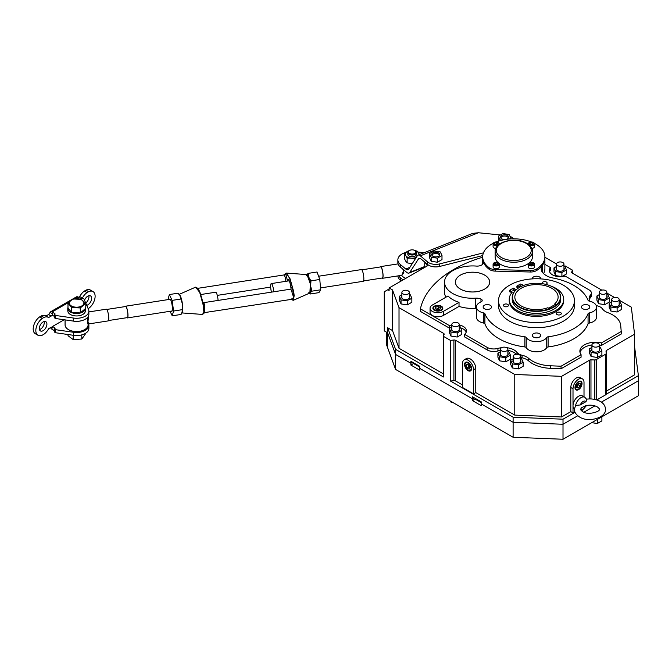 <?xml version="1.0" encoding="UTF-8"?>
<svg xmlns="http://www.w3.org/2000/svg" width="672" height="672" viewBox="0 0 672 672"><rect width="100%" height="100%" fill="white"/><g stroke="black" fill="none" stroke-linecap="round" stroke-linejoin="round"><path stroke-width="1.01" d="M533.585 262.886L533.366 262.76A2.797 1.613 0 0 0 529.41 262.76A2.797 1.613 0 0 0 529.41 265.045A2.797 1.613 0 0 0 533.366 265.045A2.797 1.613 0 0 0 533.366 262.76L533.585 262.886A3.108 1.798 180 0 1 534.5 264.155A3.108 1.798 180 0 1 532.577 265.818A3.108 1.798 180 0 1 529.192 265.423A3.108 1.798 180 0 1 528.276 264.155A3.108 1.798 180 0 1 529.192 262.886A3.108 1.798 180 0 1 529.301 262.819M528.276 264.155L528.276 266.952A3.108 1.798 0 0 0 529.192 268.22A3.108 1.798 0 0 0 532.577 268.607A3.108 1.798 0 0 0 534.5 266.952L534.5 264.155M530.914 264.928L532.686 264.65L533.156 263.626L531.863 262.878L530.09 263.155L529.62 264.18L530.914 264.928M530.09 264.449L530.09 263.155M532.367 264.701L530.401 264.634M531.863 264.407L531.863 262.878M493.996 262.886L494.214 262.76A2.797 1.613 0 0 0 494.214 265.045A2.797 1.613 0 0 0 498.179 265.045A2.797 1.613 0 0 0 498.179 262.76A2.797 1.613 0 0 0 494.214 262.76L493.996 262.886A3.108 1.798 180 0 0 493.088 264.155L493.088 266.952A3.108 1.798 0 0 0 495.004 268.607A3.108 1.798 0 0 0 498.397 268.22A3.108 1.798 0 0 0 499.304 266.952L499.304 264.155A3.108 1.798 180 0 1 498.397 265.423A3.108 1.798 180 0 1 495.004 265.818A3.108 1.798 180 0 1 493.088 264.155M498.28 262.819A3.108 1.798 180 0 1 498.397 262.886A3.108 1.798 180 0 1 499.304 264.155M494.424 263.626L494.903 264.65L496.667 264.928L497.96 264.18L497.49 263.155L495.718 262.878L494.424 263.626M497.179 264.634L495.214 264.701M495.718 264.407L495.718 262.878M497.49 264.449L497.49 263.155M498.397 242.567L498.179 242.441A2.797 1.613 0 0 0 494.214 242.441A2.797 1.613 0 0 0 494.214 244.726A2.797 1.613 0 0 0 498.179 244.726A2.797 1.613 0 0 0 498.179 242.441L498.397 242.567A3.108 1.798 180 0 1 499.304 243.835A3.108 1.798 180 0 1 499.153 244.398M498.154 245.238A3.108 1.798 180 0 1 493.996 245.112A3.108 1.798 180 0 1 493.088 243.835A3.108 1.798 180 0 1 493.996 242.567A3.108 1.798 180 0 1 494.113 242.508M493.088 243.835L493.088 246.632A3.108 1.798 0 0 0 493.996 247.901A3.108 1.798 0 0 0 495.802 248.413M496.667 242.567L494.903 242.836L494.424 243.86L495.718 244.608L497.49 244.331L497.96 243.314L496.667 242.567L496.667 244.087L495.214 244.314M494.903 244.129L494.903 242.836M497.179 244.381L496.667 244.087M529.192 242.567L529.41 242.441A2.797 1.613 0 0 0 529.41 244.726A2.797 1.613 0 0 0 533.366 244.726A2.797 1.613 0 0 0 533.366 242.441A2.797 1.613 0 0 0 529.41 242.441L529.192 242.567A3.108 1.798 180 0 0 528.276 243.835L528.276 244.28M533.467 242.508A3.108 1.798 180 0 1 533.585 242.567A3.108 1.798 180 0 1 534.5 243.835A3.108 1.798 180 0 1 533.585 245.112A3.108 1.798 180 0 1 529.427 245.238M531.779 248.413A3.108 1.798 0 0 0 533.585 247.901A3.108 1.798 0 0 0 534.5 246.632L534.5 243.835M528.427 244.398A3.108 1.798 180 0 1 528.276 243.835M533.156 243.86L532.686 242.836L530.914 242.567L529.62 243.314L530.09 244.331L531.863 244.608L533.156 243.86M532.686 244.129L532.686 242.836M532.367 244.314L530.401 244.381M530.914 244.087L530.914 242.567M498.96 263.332A18.665 10.777 0 0 0 500.598 264.407A18.665 10.777 0 0 0 528.629 263.332M529.166 262.895A18.665 10.777 0 0 0 532.451 256.788L532.451 251.454A18.665 10.777 180 0 1 520.934 261.416A18.665 10.777 180 0 1 500.598 259.081A18.665 10.777 180 0 1 495.13 251.454L495.13 256.788A18.665 10.777 0 0 0 498.414 262.895L498.179 262.76M536.634 268.976L536.634 270.505A8.089 4.67 180 0 1 530.351 272L530.351 270.472A8.089 4.67 0 0 0 536.634 268.976A31.105 17.959 0 0 0 544.9 256.788A31.105 17.959 0 0 0 535.786 244.096A31.105 17.959 0 0 0 534.366 243.323M531.35 241.97A31.105 17.959 0 0 0 496.23 241.97M493.214 243.323A31.105 17.959 0 0 0 482.689 256.788A31.105 17.959 0 0 0 489.208 267.792A8.089 4.67 0 0 0 495.247 269.598L495.247 271.118A8.089 4.67 180 0 1 489.208 269.312L489.208 267.792M482.689 256.788L482.689 258.317A31.105 17.959 0 0 0 489.208 269.312M536.634 270.505A31.105 17.959 0 0 0 544.9 258.317L544.9 268.472A31.105 17.959 0 0 1 543.589 273.622M530.351 270.472L495.247 269.598M530.351 272L495.247 271.118M460.446 289.078A17.111 9.878 0 0 0 479.086 291.22A17.111 9.878 0 0 0 489.653 282.097A17.111 9.878 0 0 0 484.638 275.108A17.111 9.878 0 0 0 465.998 272.966A17.111 9.878 0 0 0 455.431 282.097A17.111 9.878 0 0 0 460.446 289.078M593.006 346.508A3.73 2.159 0 0 0 597.072 346.97A3.73 2.159 0 0 0 599.382 344.98A3.73 2.159 0 0 0 598.29 343.459A3.73 2.159 0 0 0 594.216 342.989A3.73 2.159 0 0 0 591.914 344.98A3.73 2.159 0 0 0 593.006 346.508M601.894 416.808L601.894 420.874L597.324 423.511L597.324 419.446M597.324 423.511L591.772 422.654M514.265 357.932A3.73 2.159 0 0 0 518.33 358.403A3.73 2.159 0 0 0 520.64 356.412A3.73 2.159 0 0 0 519.548 354.883A3.73 2.159 0 0 0 515.474 354.421A3.73 2.159 0 0 0 513.173 356.412A3.73 2.159 0 0 0 514.265 357.932M501.505 350.826A3.73 2.159 0 0 0 505.579 351.288A3.73 2.159 0 0 0 507.881 349.297A3.73 2.159 0 0 0 506.789 347.777A3.73 2.159 0 0 0 502.723 347.306A3.73 2.159 0 0 0 500.413 349.297A3.73 2.159 0 0 0 501.505 350.826M452.903 326.063A3.73 2.159 0 0 0 456.968 326.525A3.73 2.159 0 0 0 459.27 324.534A3.73 2.159 0 0 0 458.178 323.014A3.73 2.159 0 0 0 454.112 322.543A3.73 2.159 0 0 0 451.811 324.534A3.73 2.159 0 0 0 452.903 326.063M452.642 402.36L450.971 402.1L450.971 401.394M450.971 402.1L450.517 401.134M402.973 293.933A3.73 2.159 0 0 0 407.039 294.403A3.73 2.159 0 0 0 409.34 292.412A3.73 2.159 0 0 0 408.248 290.884A3.73 2.159 0 0 0 404.183 290.422A3.73 2.159 0 0 0 401.881 292.412A3.73 2.159 0 0 0 402.973 293.933M557.592 265.616A3.73 2.159 0 0 0 561.666 266.078A3.73 2.159 0 0 0 563.968 264.088A3.73 2.159 0 0 0 562.876 262.567A3.73 2.159 0 0 0 558.81 262.097A3.73 2.159 0 0 0 556.5 264.088A3.73 2.159 0 0 0 557.592 265.616M600.482 293.681A3.73 2.159 0 0 0 604.556 294.143A3.73 2.159 0 0 0 606.858 292.152A3.73 2.159 0 0 0 605.766 290.632A3.73 2.159 0 0 0 601.7 290.161A3.73 2.159 0 0 0 599.39 292.152A3.73 2.159 0 0 0 600.482 293.681M612.805 301.048A3.73 2.159 0 0 0 616.871 301.51A3.73 2.159 0 0 0 619.172 299.519A3.73 2.159 0 0 0 618.08 297.998A3.73 2.159 0 0 0 614.015 297.528A3.73 2.159 0 0 0 611.713 299.519A3.73 2.159 0 0 0 612.805 301.048M611.713 303.45A4.04 2.335 0 0 0 611.402 304.349A4.04 2.335 0 0 0 612.587 305.995A4.04 2.335 0 0 0 616.988 306.499A4.04 2.335 0 0 0 619.483 304.349A4.04 2.335 0 0 0 619.172 303.45M611.713 301.93L609.202 303.383L610.873 306.986L617.114 307.952L621.684 305.315L620.012 301.703L619.172 301.577M609.202 303.383L609.202 307.44L610.873 311.052L617.114 312.018L621.684 309.372L621.684 305.315M610.873 306.986L610.873 311.052M617.114 307.952L617.114 312.018M599.39 296.083A4.04 2.335 0 0 0 599.08 296.982A4.04 2.335 0 0 0 600.264 298.628A4.04 2.335 0 0 0 604.674 299.141A4.04 2.335 0 0 0 607.169 296.982A4.04 2.335 0 0 0 606.858 296.083M599.39 294.563L596.879 296.016L598.55 299.62L604.8 300.586L609.37 297.948L607.698 294.344L606.858 294.21M596.879 296.016L596.879 300.082L598.55 303.685L604.8 304.651L609.37 302.014L609.37 297.948M598.55 299.62L598.55 303.685M604.8 300.586L604.8 304.651M556.5 268.019A4.04 2.335 0 0 0 556.189 268.918A4.04 2.335 0 0 0 557.374 270.564A4.04 2.335 0 0 0 561.784 271.076A4.04 2.335 0 0 0 564.278 268.918A4.04 2.335 0 0 0 563.968 268.019M556.5 266.498L553.988 267.952L555.66 271.555L561.91 272.521L566.479 269.884L564.808 266.28L563.968 266.146L565.295 265.994L572.334 270.06L571.645 272.454M553.988 267.952L553.988 272.017L555.66 275.621L561.91 276.587L566.479 273.949L566.479 269.884M555.66 271.555L555.66 275.621M561.91 272.521L561.91 276.587M401.881 296.335A4.04 2.335 0 0 0 401.57 297.234A4.04 2.335 0 0 0 402.755 298.889A4.04 2.335 0 0 0 407.156 299.393A4.04 2.335 0 0 0 409.651 297.234A4.04 2.335 0 0 0 409.34 296.335M401.881 294.815L399.37 296.268L401.041 299.872L407.282 300.838L411.852 298.2L410.18 294.596L409.34 294.462M399.37 296.268L399.37 300.334L401.041 303.937L407.282 304.903L411.852 302.266L411.852 298.2M401.041 299.872L401.041 303.937M407.282 300.838L407.282 304.903M451.811 328.465A4.04 2.335 0 0 0 451.5 329.364A4.04 2.335 0 0 0 452.684 331.01A4.04 2.335 0 0 0 457.086 331.523A4.04 2.335 0 0 0 459.581 329.364A4.04 2.335 0 0 0 459.27 328.465M451.811 326.945L449.291 328.398L450.971 332.002L457.212 332.968L461.782 330.33L460.11 326.726L459.27 326.592M449.291 328.398L449.291 332.455L450.971 336.067L457.212 337.033L461.782 334.396L461.782 330.33M450.971 332.002L450.971 336.067M457.212 332.968L457.212 337.033M500.413 353.228A4.04 2.335 0 0 0 500.102 354.127A4.04 2.335 0 0 0 501.287 355.774A4.04 2.335 0 0 0 505.697 356.278A4.04 2.335 0 0 0 508.192 354.127A4.04 2.335 0 0 0 507.881 353.228M500.413 351.708L497.902 353.161L499.573 356.765L505.823 357.731L510.392 355.093L508.721 351.481L507.881 351.355M497.902 353.161L497.902 357.218L499.573 360.83L505.823 361.796L510.392 359.15L510.392 355.093M499.573 356.765L499.573 360.83M505.823 357.731L505.823 361.796M513.173 360.335A4.04 2.335 0 0 0 512.862 361.234A4.04 2.335 0 0 0 514.046 362.888A4.04 2.335 0 0 0 518.456 363.392A4.04 2.335 0 0 0 520.951 361.234A4.04 2.335 0 0 0 520.64 360.335M513.173 358.823L510.661 360.268L512.333 363.871L518.582 364.837L523.152 362.2L521.48 358.596L520.64 358.47M510.661 360.268L510.661 364.333L512.333 367.937L518.582 368.903L523.152 366.265L523.152 362.2M512.333 363.871L512.333 367.937M518.582 364.837L518.582 368.903M591.914 348.911A4.04 2.335 0 0 0 591.604 349.81A4.04 2.335 0 0 0 592.788 351.456A4.04 2.335 0 0 0 597.198 351.96A4.04 2.335 0 0 0 599.693 349.81A4.04 2.335 0 0 0 599.382 348.911M591.914 347.39L589.403 348.844L591.074 352.447L597.324 353.413L601.894 350.776L600.222 347.164L599.382 347.038M589.403 348.844L589.403 352.901L591.074 356.513L597.324 357.479L601.894 354.833L601.894 350.776M591.074 352.447L591.074 356.513M597.324 353.413L597.324 357.479M545.672 284.34A2.47 1.428 0 0 0 547.05 283.408A2.47 1.428 0 0 0 547.134 283.038A2.47 1.428 0 0 0 544.984 281.627A2.47 1.428 0 0 0 542.279 282.668A2.47 1.428 0 0 0 542.195 283.038A2.47 1.428 0 0 0 542.489 283.718M506.596 306.76A2.47 1.428 0 0 0 508.427 305.382A2.47 1.428 0 0 0 505.319 304.004A2.47 1.428 0 0 0 503.488 305.382A2.47 1.428 0 0 0 506.596 306.76M560.574 312.556A2.47 1.428 0 0 0 557.886 312.245A2.47 1.428 0 0 0 556.357 313.564A2.47 1.428 0 0 0 557.08 314.572A2.47 1.428 0 0 0 559.776 314.882A2.47 1.428 0 0 0 561.296 313.564A2.47 1.428 0 0 0 560.574 312.556M498.532 300.661L498.532 305.743A37.951 21.907 0 0 0 509.645 321.233A37.951 21.907 0 0 0 551.006 325.987A37.951 21.907 0 0 0 574.426 305.743L574.426 300.661A37.951 21.907 0 0 0 563.312 285.172A37.951 21.907 0 0 0 521.959 280.417A37.951 21.907 0 0 0 498.532 300.661A37.951 21.907 0 0 0 509.645 316.151A37.951 21.907 0 0 0 551.006 320.905A37.951 21.907 0 0 0 574.426 300.661M553.636 287.456L553.417 287.33A23.948 13.826 0 0 0 519.548 287.33A23.948 13.826 0 0 0 519.548 306.886A23.948 13.826 0 0 0 553.417 306.886A23.948 13.826 0 0 0 553.417 287.33L553.636 287.456A24.259 14.011 180 0 1 560.742 297.36A24.259 14.011 180 0 1 545.765 310.304A24.259 14.011 180 0 1 519.322 307.264A24.259 14.011 180 0 1 512.215 297.36A24.259 14.011 180 0 1 519.322 287.456A24.259 14.011 180 0 1 519.439 287.389M551.788 288.271A21.647 12.499 0 0 0 527.705 285.684A21.647 12.499 0 0 0 514.861 297.721A21.647 12.499 0 0 0 521.178 305.945A21.647 12.499 0 0 0 547.89 307.726L548.713 308.204L555.702 304.172L554.87 303.694A21.647 12.499 0 0 0 558.096 297.721A21.647 12.499 0 0 0 551.788 288.271M512.215 297.36L512.215 299.393A24.259 14.011 0 0 0 519.322 309.296A24.259 14.011 0 0 0 545.765 312.337A24.259 14.011 0 0 0 560.742 299.393L560.742 297.36M554.87 303.694L554.812 304.685M514.147 289.8A0.781 0.445 0 0 0 513.047 290.438A0.781 0.445 0 0 0 514.147 289.8M520.968 285.86A0.781 0.445 0 0 0 519.868 286.499A0.781 0.445 0 0 0 520.968 285.86M516.172 289.699L513.383 288.095L509.863 290.119L512.156 292.303A27.258 15.733 0 0 0 509.225 299.393A27.258 15.733 0 0 0 517.213 310.523A27.258 15.733 0 0 0 546.907 313.933A27.258 15.733 0 0 0 563.732 299.393A27.258 15.733 0 0 0 555.752 288.263A27.258 15.733 0 0 0 550.553 285.919M509.225 299.393L509.225 300.661A27.258 15.733 0 0 0 517.213 311.791A27.258 15.733 0 0 0 546.907 315.202A27.258 15.733 0 0 0 563.732 300.661L563.732 299.393M523.79 285.382L520.422 284.029L516.902 286.062L519.548 287.33M511.636 292.925L509.863 291.396M518.263 288.112L516.902 287.33L516.902 286.062M585.942 405.602L581.473 407.736L580.616 409.223A4.662 2.696 120 0 0 585.942 405.602L586.093 405.569C590.386 404.771 594.082 405.191 597.19 406.837C598.945 408.198 599.642 408.988 599.281 409.223C600.944 411.373 587.866 415.682 582.7 411.608C580.944 410.256 580.247 409.466 580.616 409.223M586.228 399.311C587.076 399.101 586.975 399.899 585.942 401.688A4.662 2.696 120 0 0 583.111 401.47A4.662 2.696 120 0 0 580.28 404.956L585.942 401.688M584.8 397.278L582.397 395.892A7.778 4.486 120 0 0 578.508 396.27A7.778 4.486 120 0 0 573.493 402.914A7.778 4.486 120 0 0 574.392 409.214L575.593 405.443A7.778 4.486 -60 0 1 580.91 397.664A7.778 4.486 -60 0 1 584.8 397.278L586.723 399.353M580.28 404.956L575.593 405.443M468.518 370.381L468.073 370.121A4.351 2.512 -120 0 0 471.156 368.348A4.351 2.512 -120 0 0 468.073 363.014A4.351 2.512 -120 0 0 464.999 364.795A4.351 2.512 -120 0 0 468.073 370.121L468.518 370.381A4.973 2.873 60 0 0 470.778 370.734M465.007 364.552A4.973 2.873 60 0 1 464.999 364.283A4.973 2.873 60 0 1 465.822 362.149M469.09 369.188L470.106 367.744L469.09 365.123L467.057 363.947L466.049 365.4L467.057 368.012L469.09 369.188M466.049 365.4L467.804 364.384L468.821 366.996L470.106 367.744M468.821 366.996L467.057 368.012M578.071 389.416L578.508 389.164A4.351 2.512 120 0 0 581.591 383.83A4.351 2.512 120 0 0 578.508 382.049A4.351 2.512 120 0 0 575.434 387.383A4.351 2.512 120 0 0 578.508 389.164L578.071 389.416A4.973 2.873 -60 0 1 575.812 389.777M580.768 381.184A4.973 2.873 -60 0 1 581.591 383.317A4.973 2.873 -60 0 1 581.582 383.586M576.752 387.794L578.508 387.954L580.272 385.762L580.272 383.418L578.508 383.258L576.752 385.451L576.752 387.794M578.508 383.258L578.508 384.745L576.752 386.938L578.508 387.954M578.508 384.745L580.272 385.762M441.361 306.701L440.924 306.449A4.351 2.512 0 0 0 434.767 306.449A4.351 2.512 0 0 0 434.767 310.002A4.351 2.512 0 0 0 440.924 310.002A4.351 2.512 0 0 0 440.924 306.449L441.361 306.701A4.973 2.873 180 0 1 442.798 308.482M432.886 308.482A4.973 2.873 180 0 1 434.322 306.701A4.973 2.873 180 0 1 434.557 306.575M437.102 309.826L439.874 309.397L440.622 307.793L438.589 306.625L435.809 307.054L435.07 308.65L437.102 309.826M439.874 309.397L438.589 308.65L435.809 309.086L435.809 307.054M438.589 308.65L438.589 306.625M413.532 362.762L413.532 363.518L410.886 365.047L410.886 363.266L395.59 354.438L387.652 332.833L386.476 332.153L386.476 344.602L395.59 369.424L513.114 437.27L563.01 439.253L638.4 395.732L638.4 380.747L601.356 402.133L638.4 380.747L638.4 375.665L634.561 346.618M475.112 398.32L475.112 399.076L472.475 400.604L472.475 398.824L419.689 368.348L419.689 366.316L410.886 361.234L410.886 363.266L412.65 362.25L410.886 363.266L395.59 354.438L395.59 349.356L443.444 376.984L443.444 336.344L444.125 334.37A1.865 1.075 180 0 0 444.167 334.16A1.865 1.075 180 0 0 443.612 333.396L399.017 307.65L392.498 289.918L389.113 287.96L427.384 265.868L425.141 262.416M563.01 439.253L563.01 424.267L577.777 415.75L563.01 424.267L513.114 422.285L481.27 403.906L481.27 401.873L472.475 396.791L472.475 398.824L474.239 397.807L472.475 398.824L419.689 368.348L419.689 370.129L410.886 365.047M594.896 405.863L583.909 412.205L594.896 405.863M387.652 346.643L387.652 332.833L395.59 354.438L395.59 369.424M472.475 400.604L481.27 405.678L481.27 403.906L513.114 422.285L513.114 417.211L450.484 381.049L450.484 340.41L443.444 336.344M513.114 437.27L513.114 422.285L563.01 424.267L563.01 419.194L513.114 417.211M413.532 363.518L419.689 367.08M475.112 399.076L481.27 402.637M441.361 306.188A4.973 2.873 0 0 0 435.935 305.567A4.973 2.873 0 0 0 432.869 308.221A4.973 2.873 0 0 0 434.322 310.254A4.973 2.873 0 0 0 439.748 310.876A4.973 2.873 0 0 0 442.823 308.221A4.973 2.873 0 0 0 441.361 306.188M578.508 389.668A4.973 2.873 120 0 0 581.759 385.283A4.973 2.873 120 0 0 580.994 381.293A4.973 2.873 120 0 0 578.508 381.545A4.973 2.873 120 0 0 575.257 385.93A4.973 2.873 120 0 0 576.022 389.92A4.973 2.873 120 0 0 578.508 389.668M464.554 364.535A4.973 2.873 -120 0 0 466.729 369.55A4.973 2.873 -120 0 0 470.568 370.877A4.973 2.873 -120 0 0 471.593 368.6A4.973 2.873 -120 0 0 469.426 363.594A4.973 2.873 -120 0 0 465.587 362.258A4.973 2.873 -120 0 0 464.554 364.535M540.658 278.888A4.2 2.419 0 0 0 540.674 278.636A4.2 2.419 0 0 0 539.448 276.923A4.2 2.419 0 0 0 534.878 276.402A4.2 2.419 0 0 0 532.283 278.636A4.2 2.419 0 0 0 532.308 278.888M588.596 305.298A4.2 2.419 0 0 0 584.018 304.777A4.2 2.419 0 0 0 581.431 307.012A4.2 2.419 0 0 0 582.658 308.725A4.2 2.419 0 0 0 587.236 309.254A4.2 2.419 0 0 0 589.823 307.012A4.2 2.419 0 0 0 588.596 305.298M490.3 305.298A4.2 2.419 0 0 0 485.73 304.777A4.2 2.419 0 0 0 483.134 307.012A4.2 2.419 0 0 0 484.369 308.725A4.2 2.419 0 0 0 488.939 309.254A4.2 2.419 0 0 0 491.534 307.012A4.2 2.419 0 0 0 490.3 305.298M539.448 333.673A4.2 2.419 0 0 0 534.878 333.152A4.2 2.419 0 0 0 532.283 335.387A4.2 2.419 0 0 0 533.518 337.1A4.2 2.419 0 0 0 538.087 337.621A4.2 2.419 0 0 0 540.674 335.387A4.2 2.419 0 0 0 539.448 333.673M484.663 275.1A17.136 9.895 0 0 0 465.982 272.95A17.136 9.895 0 0 0 455.406 282.097A17.136 9.895 0 0 0 460.421 289.094A17.136 9.895 0 0 0 479.102 291.236A17.136 9.895 0 0 0 489.678 282.097A17.136 9.895 0 0 0 484.663 275.1M544.9 264.382L550.502 267.624A10.886 6.283 0 0 0 549.352 270.438A10.886 6.283 0 0 0 552.535 274.882A10.886 6.283 0 0 0 565.118 276.058L589.184 289.951A7.459 4.309 0 0 1 591.368 292.992L591.368 295.537A7.459 4.309 0 0 1 590.587 297.452A13.994 8.081 0 0 0 589.302 299.771M596.207 305.533A13.994 8.081 0 0 0 597.509 305.903A9.332 5.384 180 0 1 600.356 307.028A9.332 5.384 180 0 1 602.431 308.851A13.994 8.081 0 0 0 607.883 312.673A27.997 16.162 180 0 1 612.553 314.84A27.997 16.162 180 0 1 620.684 325.164L621.424 333.908L601.423 345.458A15.557 8.98 0 0 0 599.382 345.055M520.64 357.37A9.332 5.384 0 0 0 522.068 357.79A13.994 8.081 180 0 1 526.806 359.587A13.994 8.081 180 0 1 528.688 360.931A27.997 16.162 0 0 0 550.318 368.323L561.07 368.752L581.078 357.202L581.078 354.665L561.07 366.215L550.318 365.786L550.318 368.323M506.646 347.693A13.994 8.081 180 0 1 514.046 349.936A13.994 8.081 180 0 1 516.97 352.405A9.332 5.384 0 0 0 522.068 355.244A13.994 8.081 180 0 1 526.806 357.042A13.994 8.081 180 0 1 528.688 358.394A27.997 16.162 0 0 0 550.318 365.786M507.881 350.398A13.994 8.081 180 0 1 514.046 352.472A13.994 8.081 180 0 1 516.398 354.278M482.689 264.197L482.689 258.317A31.105 17.959 0 0 0 483.286 261.82A6.224 3.595 180 0 1 483.403 262.525A6.224 3.595 180 0 1 476.339 266.078A27.997 16.162 0 0 0 444.545 282.097A27.997 16.162 0 0 0 475.482 298.166A7.778 4.486 180 0 1 480.967 299.04A3.108 1.798 180 0 1 482.21 300.476A3.108 1.798 180 0 1 480.934 301.93A10.886 6.283 0 0 0 476.448 307.012A10.886 6.283 0 0 0 479.64 311.455A10.886 6.283 0 0 0 483.697 312.934A1.865 1.075 180 0 1 484.89 313.715A52.878 30.526 0 0 0 524.874 336.798A1.865 1.075 180 0 1 525.781 337.084A1.865 1.075 180 0 1 526.218 337.487A10.886 6.283 0 0 0 528.78 339.83A10.886 6.283 0 0 0 546.739 337.487A1.865 1.075 180 0 1 548.092 336.798A52.878 30.526 0 0 0 588.067 313.715A1.865 1.075 180 0 1 589.268 312.934A10.886 6.283 0 0 0 596.518 307.012A10.886 6.283 0 0 0 589.268 301.09A1.865 1.075 180 0 1 588.571 300.838A1.865 1.075 180 0 1 588.067 300.308A52.878 30.526 0 0 0 573.871 285.424A52.878 30.526 0 0 0 552.77 277.964A15.557 8.98 180 0 1 545.16 274.848A10.886 6.283 0 0 0 544.824 274.604A15.557 8.98 180 0 1 541.195 268.834A15.557 8.98 180 0 1 542.43 265.331A31.105 17.959 0 0 0 544.9 258.317L544.9 256.788M476.448 307.012L476.448 317.167A10.886 6.283 180 0 0 479.64 321.619A10.886 6.283 180 0 0 483.697 323.098A1.865 1.075 180 0 1 484.89 323.87A52.878 30.526 0 0 0 524.874 346.954A1.865 1.075 180 0 1 525.781 347.248A1.865 1.075 180 0 1 526.218 347.651A10.886 6.283 180 0 0 528.78 349.986A10.886 6.283 180 0 0 546.739 347.651A1.865 1.075 180 0 1 548.092 346.954A52.878 30.526 0 0 0 588.067 323.87A1.865 1.075 180 0 1 589.268 323.098A10.886 6.283 180 0 0 596.518 317.167L596.518 307.012M443.444 373.934L399.017 348.281L392.498 330.557L387.652 327.76L387.652 332.833L384.275 330.884L384.275 291.774L387.794 289.741L389.113 290.506L389.113 287.96M424.746 267.389L424.746 262.08M584.01 396.816L584.01 382.435A7.778 4.486 120 0 0 582.397 378.874A7.778 4.486 120 0 0 576.408 380.957A7.778 4.486 120 0 0 573.006 388.786L573.006 412.91L574.871 411.835M573.006 412.91L570.814 411.642L561.574 416.976L514.769 415.111L475.776 392.599L475.776 368.474A7.778 4.486 -120 0 0 472.382 360.646A7.778 4.486 -120 0 0 466.385 358.562L464.192 359.831A7.778 4.486 -120 0 0 462.58 363.392L462.58 387.526L473.575 393.868L475.776 392.599M462.58 384.98L455.582 380.948A1.865 1.075 0 0 0 453.902 380.654L450.484 381.049M563.01 419.194L575.039 412.247M589.571 398.933L589.571 360.175L561.574 376.337L514.769 374.48L514.769 415.111M561.574 416.976L561.574 376.337M582.397 378.874L580.196 377.605A7.778 4.486 120 0 0 574.207 379.688A7.778 4.486 120 0 0 570.814 387.509L570.814 411.642M514.769 374.48L455.582 340.309L455.582 380.948M464.604 334.362L487.175 347.39L487.175 349.936L464.604 336.907L464.604 334.362A10.886 6.283 0 0 0 466.427 330.884A10.886 6.283 0 0 0 459.27 324.979M451.811 324.979A10.886 6.283 0 0 0 449.518 325.651L449.518 328.188A10.886 6.283 180 0 1 449.887 328.054M460.648 327.877A10.886 6.283 180 0 1 466.2 332.153M449.518 328.188L420.42 311.388L420.42 308.851A116.953 67.528 0 0 1 482.689 257.216M549.57 271.706A10.886 6.283 180 0 1 550.502 270.161L550.502 267.624M591.914 350.708L591.914 344.98A15.557 8.98 0 0 0 580.028 352.472M487.175 349.936A9.332 5.384 0 0 0 497.927 350.952A13.994 8.081 180 0 1 500.413 350.398M453.902 380.654L453.902 340.015L450.484 340.41M453.902 340.015A1.865 1.075 180 0 1 455.582 340.309M589.571 360.175A1.865 1.075 180 0 1 590.965 359.856L594.829 359.948A1.865 1.075 0 0 0 596.224 359.629L605.623 354.203A1.865 1.075 0 0 0 606.178 353.438A1.865 1.075 0 0 0 606.169 353.396L606.018 351.17A1.865 1.075 180 0 1 606.018 351.12A1.865 1.075 180 0 1 606.564 350.364L606.564 390.995A1.865 1.075 0 0 0 606.178 391.331M606.564 390.995L634.561 374.833L634.561 334.194L606.564 350.364M634.561 334.194L631.336 307.171L619.172 300.149M614.477 297.436L606.858 293.042M601.826 290.136L572.158 273.008A1.865 1.075 180 0 1 571.612 272.244A1.865 1.075 180 0 1 571.645 272.034M556.508 263.97L544.9 257.267M459.026 302.341A27.997 16.162 180 0 1 448.031 295.991L432.348 305.046A7.778 4.486 0 0 0 430.063 308.221A7.778 4.486 0 0 0 434.868 312.371A7.778 4.486 0 0 0 443.344 311.396L459.026 302.341L459.026 306.407A27.997 16.162 0 0 0 475.482 308.33L475.482 298.166M444.545 282.097L444.545 292.253A27.997 16.162 0 0 0 445.906 297.217M430.063 308.221L430.063 312.287A7.778 4.486 0 0 0 434.868 316.436A7.778 4.486 0 0 0 443.344 315.462L459.026 306.407M449.518 325.651L420.42 308.851M487.175 347.39A9.332 5.384 0 0 0 497.927 348.407A13.994 8.081 180 0 1 501.656 347.693M621.424 331.372L601.423 342.922A15.557 8.98 0 0 0 579.877 351.204A15.557 8.98 0 0 0 581.078 354.665M591.368 292.992A7.459 4.309 0 0 1 590.587 294.907A13.994 8.081 0 0 0 589.126 298.502A13.994 8.081 0 0 0 589.957 301.249M476.448 308.305A7.778 4.486 0 0 0 475.482 308.33M606.169 353.489L606.169 394.036A1.865 1.075 180 0 1 606.178 394.078A1.865 1.075 180 0 1 606.136 394.296L638.4 375.665M387.652 327.76L395.59 349.356M399.017 348.281L399.017 307.65M572.334 273.109L572.334 270.06M392.498 330.557L392.498 289.918M606.136 394.296A1.865 1.075 180 0 1 605.623 394.842L605.623 354.203M596.795 399.941L605.623 394.842M561.07 366.215L561.07 368.752M601.423 342.922L601.423 345.458M389.113 288.977L387.794 289.741M473.575 393.868L473.575 369.743A7.778 4.486 -120 0 0 470.182 361.914A7.778 4.486 -120 0 0 464.192 359.831M508.318 238.073A3.73 2.159 0 0 0 507.226 236.662A3.73 2.159 0 0 0 503.252 236.174A3.73 2.159 0 0 0 500.858 238.073M439.471 255.469A3.73 2.159 0 0 0 438.388 254.058A3.73 2.159 0 0 0 434.406 253.571A3.73 2.159 0 0 0 432.02 255.469M507.444 235.519A4.04 2.335 0 0 0 503.042 235.015A4.04 2.335 0 0 0 500.548 237.166A4.04 2.335 0 0 0 501.732 238.82A4.04 2.335 0 0 0 506.134 239.324A4.04 2.335 0 0 0 508.628 237.166A4.04 2.335 0 0 0 507.444 235.519M509.3 239.022L510.829 238.132L509.158 234.528L502.916 233.562L498.347 236.2L500.018 239.812L502.144 240.139M498.347 236.2L498.725 241.08M500.018 239.812L500.018 240.694M510.829 238.132L510.829 238.913M438.606 252.916A4.04 2.335 0 0 0 434.196 252.412A4.04 2.335 0 0 0 431.701 254.57A4.04 2.335 0 0 0 432.886 256.217A4.04 2.335 0 0 0 437.296 256.721A4.04 2.335 0 0 0 439.79 254.57A4.04 2.335 0 0 0 438.606 252.916M434.07 250.958L429.5 253.604L431.172 257.208L437.422 258.174L441.991 255.536L440.32 251.924L434.07 250.958M429.5 253.604L429.5 257.662L431.172 261.274L437.422 262.24L441.991 259.594L441.991 255.536M431.172 257.208L431.172 261.274M437.422 258.174L437.422 262.24M44.134 321.51A5.351 3.091 -60 0 1 44.276 322.594A5.351 3.091 -60 0 1 39.48 329.574M39.346 328.49A5.351 3.091 -60 0 1 41.681 323.106A5.351 3.091 -60 0 1 45.805 321.67A5.351 3.091 -60 0 1 46.914 324.122A5.351 3.091 -60 0 1 44.579 329.507A5.351 3.091 -60 0 1 40.454 330.935A5.351 3.091 -60 0 1 39.346 328.49M92.988 291.556L90.35 290.035A10.324 5.964 120 0 0 85.982 290.136L88.62 291.656A10.324 5.964 -60 0 1 92.988 291.556A10.324 5.964 -60 0 1 95.122 296.285A10.324 5.964 -60 0 1 88.62 308.423L88.166 308.683M88.83 295.714A5.351 3.091 -60 0 1 88.964 296.797A5.351 3.091 -60 0 1 85.714 302.996M84.529 300.266A5.351 3.091 -60 0 1 90.502 295.865A5.351 3.091 -60 0 1 91.602 298.318A5.351 3.091 -60 0 1 86.713 305.315M88.612 323.946A12.289 7.09 180 0 1 88.872 325.408L88.872 328.448A12.289 7.09 180 0 1 73.609 335.336L55.692 332.749A1.243 0.722 180 0 1 55.112 332.564A1.243 0.722 180 0 1 54.743 332.052L54.743 329.011A1.243 0.722 180 0 1 54.919 328.642A1.243 0.722 -0 0 0 55.087 328.28A1.243 0.722 -0 0 0 54.726 327.768L52.5 326.483L64.159 319.746M88.872 325.408A12.289 7.09 180 0 1 73.609 332.287L55.692 329.7A1.243 0.722 180 0 1 55.112 329.515A1.243 0.722 180 0 1 54.743 329.011M83.706 298.788A1.243 0.722 -0 0 0 82.194 298.67A1.243 0.722 180 0 1 80.682 298.561L78.011 297.024A3.108 1.798 -120 0 0 76.457 296.864L50.501 311.85A3.108 1.798 60 0 1 52.055 312.01L54.726 313.547A1.243 0.722 180 0 1 55.087 314.051A1.243 0.722 180 0 1 54.919 314.42A1.243 0.722 -0 0 0 54.743 314.782A1.243 0.722 -0 0 0 55.692 315.479L73.609 318.066A12.289 7.09 -0 0 0 88.872 311.178A12.289 7.09 -0 0 0 88.502 309.464L84.034 299.116A1.243 0.722 -0 0 0 83.706 298.788M39.69 316.865A10.324 5.964 120 0 0 33.6 325.962A10.324 5.964 120 0 0 35.322 333.724L37.968 335.252A10.324 5.964 -60 0 1 36.238 327.491A10.324 5.964 -60 0 1 42.328 318.385L39.69 316.865L41.286 315.941L43.932 317.461L42.328 318.385M43.932 317.461A10.324 5.964 -60 0 1 48.292 317.36L45.654 315.84A10.324 5.964 120 0 0 41.286 315.941M50.501 311.85A3.108 1.798 60 0 0 50.047 312.371L49.526 313.471A1.865 1.075 -60 0 1 48.544 314.546L45.982 316.025M85.982 290.136L84.386 291.06A10.324 5.964 120 0 0 79.716 296.545L78.456 297.276M54.726 327.768L54.726 330.817A1.243 0.722 -0 0 0 54.726 330.817L52.055 329.28A3.108 1.798 60 0 1 50.501 327.634M37.968 335.252A10.324 5.964 -60 0 0 42.328 335.152L43.932 334.228A10.324 5.964 -60 0 0 48.594 328.734L51.181 327.247A1.865 1.075 -60 0 1 52.114 327.155A1.865 1.075 -60 0 1 52.5 328.003L52.5 326.483M48.292 317.36A10.324 5.964 -60 0 1 48.594 317.562L51.181 316.067A1.865 1.075 -60 0 0 52.5 313.782L52.5 315.311L54.726 316.596A1.243 0.722 180 0 1 54.743 316.604L54.726 313.547M79.716 296.545L82.354 298.074L81.194 298.738M82.354 298.074A10.324 5.964 -60 0 1 87.024 292.58L84.386 291.06M88.62 291.656L87.024 292.58M54.743 314.782L54.743 317.831A1.243 0.722 -0 0 0 55.692 318.528L73.609 321.115A12.289 7.09 -0 0 0 88.872 314.227L88.872 311.178M81.808 334.874L81.808 339.024L73.256 339.654L73.256 335.286M73.256 339.654L68.032 335.698L68.032 334.53M81.808 339.024L85.134 334.438L85.134 333.547M67.906 311.732A8.803 5.082 0 0 0 77.33 315.932A8.803 5.082 0 0 0 85.386 310.867L85.386 308.431A8.803 5.082 180 0 1 77.33 313.488A8.803 5.082 180 0 1 67.906 309.288L67.906 311.732M67.788 311.018L67.788 308.574A8.803 5.082 180 0 1 67.78 308.431A8.803 5.082 180 0 1 67.99 307.331M85.176 307.331A8.803 5.082 180 0 1 85.386 308.431M68.972 309.229L67.906 309.288M67.788 308.574L68.401 308.54M72.425 306.457A7.333 4.234 180 0 1 70.535 300.569A7.333 4.234 180 0 1 80.741 299.477A7.333 4.234 180 0 1 82.631 305.365A7.333 4.234 180 0 1 72.425 306.457M72.87 298.964L81.463 299.359L85.176 303.845L80.296 307.952L71.702 307.558L67.99 303.064L72.87 298.964M85.176 303.845L85.176 308.818L80.296 312.917L71.702 312.53L67.99 308.036L67.99 303.064M71.702 312.53L71.702 307.558M80.296 312.917L80.296 307.952M125.185 306.583A5.922 1.26 81.2 0 1 125.538 306.214A5.922 1.26 81.2 0 1 127.142 309.254A5.922 1.26 81.2 0 1 127.982 315.378A5.922 1.26 81.2 0 1 127.352 317.932A5.922 1.26 81.2 0 1 126.907 317.68M218.072 300.426A5.922 1.26 -98.8 0 0 215.653 292.219L200.844 294.521M106.756 309.448L125.58 306.524A5.611 1.193 81.2 0 1 127.109 309.397A5.611 1.193 81.2 0 1 127.907 315.202A5.611 1.193 81.2 0 1 127.31 317.621L108.478 320.544M88.628 315.63L87.982 321.586L88.612 323.652M87.998 316.848L87.57 322.526L88.091 324.5L88.595 323.946L108.133 320.914A5.922 1.26 -98.8 0 0 108.763 318.36A5.922 1.26 -98.8 0 0 107.915 312.236A5.922 1.26 -98.8 0 0 106.31 309.204L88.872 311.909M82.144 320.552A11.508 6.644 180 0 1 72.534 320.956M65.075 319.88L65.075 324.895A11.508 6.644 0 0 0 76.583 331.54A11.508 6.644 0 0 0 88.091 324.895L88.091 324.5M171.31 311.102A6.224 1.319 -98.8 0 0 171.746 311.329A6.224 1.319 81.2 0 1 171.293 311.102M169.831 299.04A6.224 1.319 -98.8 0 0 169.487 299.393A6.224 1.319 81.2 0 1 169.823 299.04A6.224 1.319 81.2 0 1 170.747 300.04A6.224 1.319 81.2 0 1 172.309 306.844A6.224 1.319 81.2 0 1 171.738 311.338M170.058 311.296L172.225 315.823L173.578 311.018L172.133 300.384L169.336 294.546L168.017 299.62M172.133 300.384L180.936 299.015L180.348 295.974L178.139 293.185L169.336 294.546M173.578 311.018L182.389 309.649L182.465 304.206L180.936 299.015M172.225 315.823L181.037 314.454L182.515 311.926L182.389 309.649M182.515 311.926A9.332 1.982 -98.8 0 1 182.456 312.127L182.448 312.136A9.332 1.982 -98.8 0 0 182.456 312.127L182.515 311.926A9.332 1.982 -98.8 0 0 182.465 304.206A9.332 1.982 -98.8 0 0 180.348 295.974A9.332 1.982 -98.8 0 0 179.802 295.033A9.332 1.982 -98.8 0 0 179.743 294.958L182.423 303.904L182.809 309.347L181.751 312.917L202.549 314.429L204.07 311.615L203.658 305.088L199.164 290.615L197.677 288.229L195.552 287.171L199.676 292.278L203.448 305.995L203.809 311.657M319.771 279.476L310.96 280.846L308.784 277.234L308.204 273.378L317.016 272.009L319.771 279.476L320.72 289.792L318.914 292.639L310.111 294.008L309.456 293.177M320.72 289.792L311.917 291.161L310.204 292.706L310.111 294.008M310.96 280.846L310.632 286.121L311.917 291.161M306.188 275.764A9.332 1.982 81.2 0 1 306.289 275.386A9.332 1.982 81.2 0 1 306.499 274.932L308.204 273.378M306.499 274.932A9.332 1.982 81.2 0 1 308.784 277.234A9.332 1.982 81.2 0 1 310.632 286.121A9.332 1.982 81.2 0 1 310.204 292.706A9.332 1.982 81.2 0 1 308.944 292.48A9.332 1.982 81.2 0 1 308.734 292.152M291.707 298.889C292.53 299.242 293.093 298.519 293.404 296.738L291.707 291.32A1.243 0.655 163.5 0 0 293.026 290.438L293.899 295.772C293.958 298.2 293.664 299.578 293.026 299.905L292.471 299.048M291.001 288.918L290.993 288.548C291.472 287.129 292.152 287.759 293.026 290.438C290.438 278.947 287.834 273.37 285.239 273.706C286.112 274.806 286.784 277.074 287.263 280.535A7.703 1.63 81.2 0 1 287.935 279.199A7.703 1.63 81.2 0 1 290.993 288.548M291.035 299.174L293.026 299.905A1.243 1.176 -46.8 0 0 292.673 299.183L204.784 312.564L202.549 314.429M291.707 291.32A4.973 1.058 -98.8 0 0 290.48 289.187L203.364 302.711A4.973 1.058 81.2 0 1 204.599 304.853L204.599 312.421M287.036 281.131L287.263 280.535M290.984 299.183L293.194 300.342L309.868 293.017L310.388 284.029L307.003 274.596L286.196 273.084L285.239 273.706A1.243 1.176 133.2 0 1 284.155 275.092L284.903 274.176M293.194 300.342L294.168 295.739L293.756 291.967L290.094 278.821L286.196 273.084M204.599 304.853A1.243 0.655 -16.5 0 1 203.574 304.609M204.07 311.615L203.843 313.337M196.652 287.431L200.206 292.933L203.515 304.34M195.535 287.188L178.878 294.496M320.552 287.918L363.208 281.299A5.922 1.26 -98.8 0 0 363.838 278.746A5.922 1.26 -98.8 0 0 362.998 272.622A5.922 1.26 -98.8 0 0 361.393 269.59L318.578 276.234M271.463 292.135A5.922 1.26 81.2 0 1 270.648 286.129A5.922 1.26 81.2 0 1 271.278 283.584A5.922 1.26 81.2 0 1 273.697 291.791M363.56 280.93L382.385 278.006A5.611 1.193 -98.8 0 0 382.981 275.587A5.611 1.193 -98.8 0 0 382.183 269.783A5.611 1.193 -98.8 0 0 380.663 266.91L361.838 269.833M380.268 266.969A5.922 1.26 81.2 0 1 380.612 266.599A5.922 1.26 81.2 0 1 382.225 269.632A5.922 1.26 81.2 0 1 383.065 275.755A5.922 1.26 81.2 0 1 382.435 278.309A5.922 1.26 81.2 0 1 381.99 278.065M382.435 278.309L401.974 275.276L403.838 272.53L402.847 269.119M403.906 270.01L401.713 275.562A0.622 0.546 121.9 0 0 401.629 275.327M405.821 278.317A11.508 6.644 -0 0 1 401.713 275.562L401.545 275.344M403.024 279.93L400.378 277.712A14.305 8.257 180 0 1 398.672 275.789M397.866 275.915A14.305 8.257 0 0 0 400.378 280.258L401.234 280.972M510.04 236.426A9.954 5.746 180 0 1 512.786 237.972A9.954 5.746 180 0 1 513.635 238.837M483.445 252.848L439.732 263.894A9.954 5.746 180 0 1 427.543 261.887L420.328 255.83A6.224 2.881 -111.7 0 0 418.026 255.133A6.224 2.881 -111.7 0 0 417.295 255.763L408.769 269.077A6.224 2.881 68.3 0 1 408.038 269.707A6.224 2.881 68.3 0 1 405.745 269.01L400.378 264.508A14.305 8.257 180 0 1 397.858 259.82A14.305 8.257 180 0 1 406.048 252.353M418.026 255.133L472.702 233.394L478.397 232.747L500.464 234.982M397.858 259.82L397.858 262.366A14.305 8.257 0 0 0 400.378 267.053L406.745 272.387A6.224 2.881 -111.7 0 0 409.038 273.084A6.224 2.881 -111.7 0 0 409.769 272.454L418.295 259.14A6.224 2.881 68.3 0 1 419.026 258.51A6.224 2.881 68.3 0 1 421.319 259.207L427.543 264.432A9.954 5.746 0 0 0 439.732 266.431L482.756 255.562M417.992 252.025L424.242 252.664M414.977 250.589A4.351 2.512 180 0 1 415.246 250.732A4.351 2.512 180 0 1 416.522 252.512L416.522 254.234A4.351 2.512 180 0 1 413.683 256.595A4.351 2.512 180 0 1 407.812 254.234L407.812 252.512A4.351 2.512 180 0 1 409.088 250.732A4.351 2.512 180 0 1 409.122 250.706M412.163 263.785L407.131 262.844L405.754 261.206L404.376 258.569L404.376 253.882L405.754 255.612A6.846 3.948 0 0 0 411.029 258.132A6.846 3.948 0 0 0 416.245 257.41M409.164 250.681A6.846 3.948 0 0 0 406.888 251.723A6.846 3.948 0 0 0 405.754 255.612L407.131 258.157L411.029 258.132L414.918 258.913L414.918 259.476L414.926 258.913A7.904 4.561 180 0 1 414.918 258.913L415.842 258.04M418.942 254.764A6.846 3.948 0 0 0 418.58 252.857A6.846 3.948 0 0 0 415.162 250.681M407.131 262.844L407.131 258.157L407.131 262.844M409.802 250.328L406.888 251.723L404.376 253.882M419.53 254.537L417.194 251.126L414.985 250.58M416.522 252.512A4.351 2.512 180 0 1 415.204 254.31A4.351 2.512 180 0 1 410.474 254.822A4.351 2.512 180 0 1 407.812 252.512M409.601 250.429A3.671 2.117 180 0 1 414.758 250.454A3.671 2.117 180 0 1 414.725 253.47A3.671 2.117 180 0 1 409.55 253.436A3.671 2.117 180 0 1 409.567 250.454A3.671 2.117 180 0 1 409.601 250.429L409.088 250.732M501.472 257.552A17.422 10.055 0 0 0 526.109 257.552A17.422 10.055 0 0 0 526.109 243.331A17.422 10.055 0 0 0 501.472 243.331A17.422 10.055 0 0 0 501.472 257.552M512.039 292.429L512.039 291.883M509.863 290.632L509.863 291.9M528.688 358.394L528.688 360.931M516.97 352.405L516.97 354.253M526.218 337.487L526.218 347.651M483.286 263.222L483.286 261.82M443.612 335.849L443.612 333.396M548.092 336.798L548.092 346.954M588.067 323.87L588.067 313.715M484.89 313.715L484.89 323.87M524.874 346.954L524.874 336.798M542.43 265.331L542.43 272.336M546.739 347.651L546.739 337.487M589.268 312.934L589.268 323.098M483.697 323.098L483.697 312.934M480.967 301.913L480.967 299.04M594.829 399.428L594.829 359.948M590.965 359.856L590.965 398.95M596.224 359.629L596.224 399.773M497.927 348.407L497.927 350.952M522.068 355.244L522.068 357.79M590.587 294.907L590.587 297.452M443.344 311.396L443.344 315.462M473.575 369.743L475.776 368.474M573.006 388.786L570.814 387.509M52.5 328.003L51.181 327.247M48.544 314.546L51.181 316.067M50.047 312.371L52.5 313.782M52.055 312.01L68.435 302.551M75.046 298.738L78.011 297.024M55.692 329.7L55.692 332.749M73.609 335.336L73.609 332.287M73.609 318.066L73.609 321.115M55.692 318.528L55.692 315.479M285.852 281.316A4.973 1.058 -98.8 0 0 284.155 275.092M400.378 277.712L400.378 280.258M420.328 255.83L478.397 232.747M427.543 264.432L427.543 261.887M400.378 264.508L400.378 267.053M439.732 266.431L439.732 263.894M424.746 266.498L409.769 272.454M409.861 267.372L405.745 269.01M419.983 258.468L418.295 259.14M499.304 243.835L499.304 244.28M532.451 251.454C532.98 249.178 531.073 246.448 526.73 243.272C516.079 236.586 494.626 241.357 495.13 251.454M489.653 282.694L489.653 282.097M455.431 282.694L455.431 282.097M599.382 344.98L599.382 350.708M520.64 356.412L520.64 362.132M513.173 356.412L513.173 362.132M507.881 349.297L507.881 355.026M500.413 349.297L500.413 355.026M459.27 324.534L459.27 330.263M451.811 324.534L451.811 330.263M409.34 292.412L409.34 298.133M401.881 292.412L401.881 298.133M563.968 264.088L563.968 269.816M556.5 264.088L556.5 269.816M606.858 292.152L606.858 297.881M599.39 292.152L599.39 297.881M619.172 299.519L619.172 305.239M611.713 299.519L611.713 305.239M509.687 291.648L509.687 290.38M586.446 399.185C591.62 398.504 596.24 399.26 600.298 401.453C603.565 403.301 605.296 405.888 605.497 409.223C606.396 417.707 588.47 422.999 579.592 417.001C576.005 414.649 574.266 412.062 574.392 409.223M581.683 410.903L586.639 405.46M464.999 364.795L464.999 364.283M581.591 383.83L581.591 383.317M434.767 306.449L434.322 306.701M606.178 394.078L606.178 353.438M67.78 308.431L67.78 310.867M125.538 306.214L170.268 299.267M127.352 317.932L172.091 310.976M290.48 289.187L290.968 289.22M270.673 287.087L217.283 295.378M203.364 302.711L202.7 302.551M283.97 274.949L197.761 288.338M289.254 280.787L271.278 283.584M398.101 263.886L380.612 266.599M423.671 267.271L423.671 268.01M409.038 273.084L424.746 266.843M414.758 250.454L415.246 250.732"/></g></svg>
